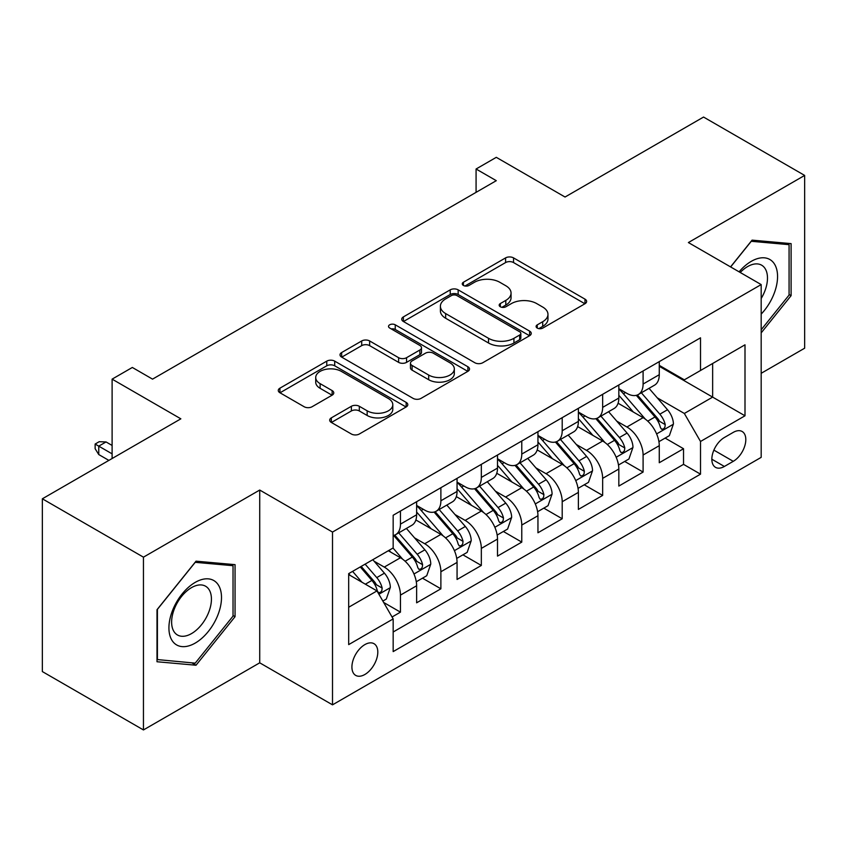 <?xml version="1.0" encoding="UTF-8"?>
<svg xmlns="http://www.w3.org/2000/svg" width="847" height="847" viewBox="0 0 847 847"><rect width="100%" height="100%" fill="white"/><g stroke="black" fill="none" stroke-linecap="round" stroke-linejoin="round"><path stroke-width="1.27" d="M537.252 328.075A3.928 2.266 0 0 0 542.811 328.075L584.981 303.724A5.611 3.24 0 0 0 586.632 301.437A5.611 3.24 0 0 0 584.981 299.139L513.536 257.89A5.611 3.24 0 0 0 505.595 257.89L463.415 282.242A3.928 2.266 0 0 0 462.271 283.84A3.928 2.266 0 0 0 463.415 285.45A3.928 2.266 0 0 0 468.973 285.45L474.436 282.295A17.967 10.376 0 0 1 499.836 282.295L505.797 285.735A17.967 10.376 0 0 1 511.059 293.062A17.967 10.376 0 0 1 505.797 300.399L500.333 303.554A3.928 2.266 0 0 0 499.179 305.153A3.928 2.266 0 0 0 500.333 306.762A3.928 2.266 0 0 0 505.892 306.762L511.355 303.607A17.967 10.376 0 0 1 536.754 303.607L542.705 307.048A17.967 10.376 0 0 1 547.967 314.375A17.967 10.376 0 0 1 542.705 321.712L537.252 324.867A3.928 2.266 0 0 0 536.098 326.466A3.928 2.266 0 0 0 537.252 328.075L537.252 324.867M364.866 674.487A18.306 10.566 120 0 0 376.82 658.363A18.306 10.566 120 0 0 374.014 643.699A18.306 10.566 120 0 0 364.866 644.609A18.306 10.566 120 0 0 352.903 660.734A18.306 10.566 120 0 0 355.708 675.398A18.306 10.566 120 0 0 364.866 674.487M331.336 417.857A5.611 3.24 0 0 0 329.695 420.144A5.611 3.24 0 0 0 331.336 422.441L351.378 434.013A5.611 3.24 0 0 0 359.319 434.013L406.158 406.962A5.611 3.24 0 0 0 407.799 404.675A5.611 3.24 0 0 0 406.158 402.389L334.703 361.129A5.611 3.24 0 0 0 326.773 361.129L279.933 388.17A5.611 3.24 0 0 0 278.282 390.467A5.611 3.24 0 0 0 279.933 392.754L304.147 406.74A5.611 3.24 0 0 0 312.077 406.74L332.13 395.168A5.611 3.24 0 0 0 333.771 392.87A5.611 3.24 0 0 0 332.13 390.583L320.124 383.649A15.013 8.671 0 0 1 315.719 377.518A15.013 8.671 0 0 1 324.994 369.504A15.013 8.671 0 0 1 341.352 371.388L388.392 398.545A15.013 8.671 0 0 1 392.796 404.675A15.013 8.671 0 0 1 383.522 412.69A15.013 8.671 0 0 1 367.153 410.806L359.319 406.285A5.611 3.24 0 0 0 351.378 406.285L331.336 417.857L331.336 422.441M761.178 373.305L804.65 348.202L804.65 175.424L703.55 117.055L565.044 197.023L496.289 157.33L476.078 169.008L496.289 180.676L152.545 379.138L132.333 367.46L112.111 379.138L112.111 458.523M143.45 557.167L143.45 729.945L259.722 662.82L259.722 490.042L143.45 557.167L42.35 498.798L180.856 418.831L112.111 379.138M259.722 490.042L332.511 532.064L761.178 284.581L761.178 457.359L332.511 704.842L332.511 532.064M804.65 175.424L688.389 242.549L761.178 284.581M474.828 362.738A5.611 3.24 0 0 0 482.769 362.738L529.608 335.698A5.611 3.24 0 0 0 531.249 333.4A5.611 3.24 0 0 0 529.608 331.113L458.163 289.854A5.611 3.24 0 0 0 450.223 289.854L403.384 316.905A5.611 3.24 0 0 0 401.732 319.192A5.611 3.24 0 0 0 403.384 321.489L474.828 362.738M391.25 328.922A3.928 2.266 0 0 1 395.242 329.472L395.242 324.803L467.883 366.751A5.611 3.24 0 0 1 469.524 369.038A5.611 3.24 0 0 1 467.883 371.335L421.044 398.376A5.611 3.24 0 0 1 413.103 398.376L341.659 357.116L341.659 352.543A5.611 3.24 0 0 0 340.007 354.829A5.611 3.24 0 0 0 341.659 357.116M341.659 352.543L361.701 340.96A5.611 3.24 0 0 1 369.641 340.96L398.619 357.699A5.611 3.24 0 0 0 406.56 357.699L419.858 350.012A5.611 3.24 0 0 0 421.499 347.725A5.611 3.24 0 0 0 419.858 345.438L389.684 328.011A3.928 2.266 0 0 1 388.529 326.413A3.928 2.266 0 0 1 390.965 324.316A3.928 2.266 0 0 1 395.242 324.803M143.45 729.945L42.35 671.576L42.35 498.798M392.055 616.997L400.451 612.148L383.67 602.461M374.12 561.233L384.273 567.088A22.88 13.203 60 0 1 400.451 595.113L416.629 585.764L416.629 602.81L440.885 588.803L422.484 578.183M414.564 537.877L424.718 543.742A22.88 13.203 60 0 1 440.885 571.757L457.062 562.419L457.062 579.464L481.329 565.457L462.928 554.838M454.998 514.531L465.151 520.397A22.88 13.203 60 0 1 481.329 548.411L497.507 539.073L497.507 556.119L521.773 542.112L503.372 531.482M495.442 491.186L505.595 497.051A22.88 13.203 60 0 1 521.773 525.066L537.951 515.728L537.951 532.774L562.207 518.756L543.806 508.136M535.876 467.84L546.029 473.695A22.88 13.203 60 0 1 562.207 501.72L578.385 492.382L578.385 509.418L602.651 495.41L584.25 484.791M576.32 444.484L586.473 450.35A22.88 13.203 60 0 1 602.651 478.364L618.829 469.026L618.829 486.072L643.095 472.065L643.095 455.019A22.88 13.203 -120 0 0 626.918 427.004L616.764 421.139M624.694 461.446L643.095 472.065M416.629 585.764A22.88 13.203 -120 0 0 400.451 557.75L388.318 550.751M457.062 562.419A22.88 13.203 -120 0 0 440.885 534.404L415.877 519.963M497.507 539.073A22.88 13.203 -120 0 0 481.329 511.059L456.321 496.617M537.951 515.728A22.88 13.203 -120 0 0 521.773 487.703L496.766 473.272M578.385 492.382A22.88 13.203 -120 0 0 562.207 464.357L537.199 449.916M618.829 469.026A22.88 13.203 -120 0 0 602.651 441.012L577.643 426.57M733.269 432.372L724.376 437.507A17.734 10.238 120 0 0 712.793 453.134A17.734 10.238 120 0 0 715.514 467.343A17.734 10.238 120 0 0 724.376 466.464L733.269 461.329A17.734 10.238 120 0 0 744.852 445.702A17.734 10.238 120 0 0 742.141 431.494A17.734 10.238 120 0 0 733.269 432.372M348.689 607.246L376.989 590.91L393.167 618.924L393.167 651.608L700.511 474.161L700.511 441.478L684.344 413.463L657.198 397.794M393.167 618.924L348.689 644.609L348.689 573.631L393.167 547.945L393.167 515.262L700.511 337.815L700.511 370.499L745 344.814L745 415.792L700.511 441.478M416.629 505.447L424.718 510.116A22.88 13.203 60 0 0 436.152 511.249L452.33 501.911A22.88 13.203 -120 0 0 457.062 491.44L457.062 478.364M457.062 482.102L465.151 486.771A22.88 13.203 60 0 0 476.596 487.904L492.763 478.566A22.88 13.203 -120 0 0 497.507 468.095L497.507 455.019M497.507 458.756L505.595 463.425A22.88 13.203 60 0 0 517.03 464.558L533.208 455.22A22.88 13.203 -120 0 0 537.951 444.749L537.951 431.674M537.951 435.411L546.029 440.08A22.88 13.203 60 0 0 557.474 441.213L573.652 431.875A22.88 13.203 -120 0 0 578.385 421.393L578.385 408.318M578.385 412.055L586.473 416.724A22.88 13.203 60 0 0 597.908 417.857L614.086 408.519A22.88 13.203 -120 0 0 618.829 398.048L618.829 384.972M393.167 632L683.529 464.357L683.529 448.719L659.262 462.727L659.262 445.681A22.88 13.203 -120 0 0 643.095 417.666L618.077 403.225M618.829 388.709L626.918 393.379A22.88 13.203 -120 0 0 638.352 394.511A22.88 13.203 -120 0 0 643.095 384.04L643.095 370.965M638.352 394.511L654.53 385.173A22.88 13.203 -120 0 0 659.262 374.702L659.262 361.627M400.451 511.059L400.451 524.134A22.88 13.203 60 0 1 395.708 534.605A22.88 13.203 60 0 1 393.167 535.526M395.708 534.605L411.886 525.267A22.88 13.203 -120 0 0 416.629 514.785L416.629 501.71M440.885 487.703L440.885 500.778A22.88 13.203 60 0 1 436.152 511.249M481.329 464.357L481.329 477.433A22.88 13.203 60 0 1 476.596 487.904M521.773 441.012L521.773 454.087A22.88 13.203 60 0 1 517.03 464.558M562.207 417.666L562.207 430.742A22.88 13.203 60 0 1 557.474 441.213M602.651 394.31L602.651 407.386A22.88 13.203 60 0 1 597.908 417.857M602.651 478.364L602.651 495.41M562.207 501.72L562.207 518.756M521.773 525.066L521.773 542.112M481.329 548.411L481.329 565.457M440.885 571.757L440.885 588.803M400.451 595.113L400.451 612.148M376.989 590.91L348.689 574.562M684.344 413.463L712.645 397.116L712.645 363.501L745 344.814M659.262 366.296L745 415.792M659.262 365.364L684.344 379.837L700.511 370.499M259.722 662.82L332.511 704.842M476.078 169.008L476.078 192.354M665.128 438.09L683.529 448.719M683.529 464.357L700.511 474.161M761.178 332.882L791.098 295.656L791.098 243.618L752.072 240.135L730.559 266.9M157.002 661.751L196.028 665.234L235.053 616.69L235.053 564.653L196.028 561.169L157.002 609.713L157.002 661.751M789.076 294.481L791.098 295.656M233.031 615.525L235.053 616.69M191.898 662.852L196.028 665.234M538.819 328.625L542.705 326.381A17.967 10.376 0 0 0 547.967 319.054L547.967 314.375M511.059 293.062L511.059 297.731A17.967 10.376 0 0 1 505.797 305.068L501.9 307.313M584.906 303.766L513.536 262.559A5.611 3.24 0 0 0 505.595 262.559L464.992 286M529.534 335.74L458.163 294.523A5.611 3.24 0 0 0 450.223 294.523L403.458 321.532M519.687 335.01A3.928 2.266 0 0 0 520.841 333.4A3.928 2.266 0 0 0 519.687 331.802L456.967 295.592A3.928 2.266 0 0 0 451.409 295.592L445.66 298.906A17.967 10.376 0 0 0 440.398 306.243A17.967 10.376 0 0 0 445.66 313.581L488.528 338.324A17.967 10.376 0 0 0 513.928 338.324L519.687 335.01L519.687 339.679A3.928 2.266 0 0 0 520.841 338.069L520.841 333.4M440.398 306.243L440.398 310.913A17.967 10.376 0 0 0 445.66 318.25L445.66 313.581M519.687 339.679L513.928 343.003A17.967 10.376 0 0 1 488.528 343.003L445.66 318.25M341.733 357.169L361.701 345.629L361.701 340.96M421.499 347.725L421.499 352.394A5.611 3.24 0 0 1 419.858 354.681L406.56 362.368A5.611 3.24 0 0 1 398.619 362.368L369.641 345.629A5.611 3.24 0 0 0 361.701 345.629M395.242 329.472L467.809 371.378M428.688 375.052A15.013 8.671 0 0 0 445.046 376.936A15.013 8.671 0 0 0 454.32 368.921A15.013 8.671 0 0 0 449.926 362.791L433.346 353.22A5.611 3.24 0 0 0 425.406 353.22L412.108 360.907A5.611 3.24 0 0 0 410.467 363.194A5.611 3.24 0 0 0 412.108 365.491L428.688 375.052L428.688 379.721A15.013 8.671 0 0 0 445.046 381.605A15.013 8.671 0 0 0 454.32 373.591L454.32 368.921M410.467 363.194L410.467 367.863A5.611 3.24 0 0 0 412.108 370.16L412.108 365.491M428.688 379.721L412.108 370.16M392.796 404.675L392.796 409.345A15.013 8.671 0 0 1 383.522 417.359A15.013 8.671 0 0 1 367.153 415.475L359.319 410.954A5.611 3.24 0 0 0 351.378 410.954L331.41 422.484M315.719 377.518L315.719 382.188A15.013 8.671 0 0 0 320.124 388.318L320.124 383.649M332.056 395.21L320.124 388.318M406.084 407.015L334.703 365.798A5.611 3.24 0 0 0 326.773 365.798L280.008 392.796M658.924 441.679L669.374 435.644L673.418 423.966A15.151 8.745 -120 0 0 667.521 409.736L649.046 388.339M645.34 419.138L623.424 393.77A43.748 25.262 -120 0 0 618.829 388.964M633.323 412.023L621.063 397.836A36.315 20.963 -120 0 0 618.829 395.39M636.288 395.337L654.985 416.978A15.151 8.745 60 0 1 660.385 427.417L661.486 429.207L663.54 428.921L664.906 427.259L665.234 424.612A15.151 8.745 -120 0 0 659.834 414.172L641.359 392.775M637.389 394.988L657.473 418.238A7.718 4.457 60 0 1 659.421 421.255L665.234 424.612M761.178 314.099A37.173 21.461 120 0 0 777.07 270.976A37.173 21.461 120 0 0 751.268 261.352A37.173 21.461 120 0 0 739.092 271.823M761.178 298.504A28.142 16.252 120 0 0 761.654 265.196A28.142 16.252 120 0 0 747.583 266.593A28.142 16.252 120 0 0 740.214 272.48M730.643 266.943L751.268 241.289L789.076 244.667L789.076 295.074L761.178 329.79M786.577 243.216L789.076 244.667M217.975 614.774A37.173 21.461 120 0 0 208.362 578.861A37.173 21.461 120 0 0 172.449 610.698A37.173 21.461 120 0 0 182.073 646.61A37.173 21.461 120 0 0 217.975 614.774M208.764 612.148A28.142 16.252 120 0 0 205.599 586.23A28.142 16.252 120 0 0 174.291 609.067A28.142 16.252 120 0 0 177.457 634.985A28.142 16.252 120 0 0 208.764 612.148M157.404 659.771L157.404 609.353L195.212 562.323L233.031 565.701L233.031 616.118L195.212 663.148L157.002 659.538M230.522 564.25L233.031 565.701M618.49 465.024L628.94 458.989L632.974 447.311A15.151 8.745 -120 0 0 627.076 433.082L608.601 411.695M604.896 442.494L582.99 417.116A43.748 25.262 -120 0 0 578.385 412.309M592.879 435.369L580.629 421.181A36.315 20.963 -120 0 0 578.385 418.736M595.854 418.683L614.541 440.324A15.151 8.745 60 0 1 619.94 450.763L621.052 452.563L623.096 452.266L624.461 450.604L624.8 447.957A15.151 8.745 -120 0 0 619.39 437.518L600.915 416.131M596.955 418.333L617.029 441.583A7.718 4.457 60 0 1 618.977 444.601L624.8 447.957M578.046 488.37L588.496 482.335L592.54 470.667A15.151 8.745 -120 0 0 586.632 456.427L568.157 435.04M564.462 465.839L542.546 440.472A43.748 25.262 -120 0 0 537.951 435.654M552.445 458.714L540.185 444.527A36.315 20.963 -120 0 0 537.951 442.092M555.41 442.028L574.097 463.669A15.151 8.745 60 0 1 579.507 474.108L580.608 475.908L582.651 475.622L584.028 473.949L584.356 471.313A15.151 8.745 -120 0 0 578.956 460.863L560.481 439.477M556.511 441.679L576.595 464.929A7.718 4.457 60 0 1 578.533 467.946L584.356 471.313M537.601 511.715L548.051 505.691L552.096 494.013A15.151 8.745 -120 0 0 546.199 479.783L527.723 458.386M524.018 489.185L502.102 463.817A43.748 25.262 -120 0 0 497.507 459.01M512.001 482.07L499.741 467.872A36.315 20.963 -120 0 0 497.507 465.437M514.976 465.384L533.663 487.014A15.151 8.745 60 0 1 539.063 497.454L540.164 499.254L542.218 498.968L543.583 497.305L543.912 494.659A15.151 8.745 -120 0 0 538.512 484.219L520.037 462.822M516.067 465.024L536.151 488.274A7.718 4.457 60 0 1 538.099 491.292L543.912 494.659M497.168 535.071L507.618 529.036L511.662 517.358A15.151 8.745 -120 0 0 505.754 503.129L487.279 481.731M483.573 512.53L461.668 487.163A43.748 25.262 -120 0 0 457.062 482.356M471.557 505.415L459.307 491.228A36.315 20.963 -120 0 0 457.062 488.783M474.532 488.73L493.219 510.37A15.151 8.745 60 0 1 498.618 520.81L499.73 522.599L501.773 522.313L503.15 520.651L503.478 518.004A15.151 8.745 -120 0 0 498.068 507.565L479.593 486.167M475.633 488.37L495.707 511.62A7.718 4.457 60 0 1 497.655 514.648L503.478 518.004M456.724 558.417L467.173 552.382L471.218 540.704A15.151 8.745 -120 0 0 465.321 526.474L446.835 505.087M443.14 535.886L421.224 510.508A43.748 25.262 -120 0 0 416.629 505.701M431.123 528.761L418.863 514.574A36.315 20.963 -120 0 0 416.629 512.128M434.088 512.075L452.774 533.716A15.151 8.745 60 0 1 458.185 544.155L459.286 545.955L461.329 545.659L462.706 543.996L463.034 541.349A15.151 8.745 -120 0 0 457.634 530.91L439.159 509.523M435.189 511.726L455.273 534.976A7.718 4.457 60 0 1 457.221 537.993L463.034 541.349M416.29 581.762L426.74 575.727L430.774 564.049A15.151 8.745 -120 0 0 424.876 549.819L406.401 528.433M402.696 559.232L393.019 548.03M390.679 552.106L389.112 550.285M393.654 535.42L412.341 557.061A15.151 8.745 60 0 1 417.74 567.501L418.842 569.3L420.895 569.015L422.261 567.342L422.6 564.705A15.151 8.745 -120 0 0 417.19 554.256L398.715 532.869M394.744 535.071L414.829 558.321A7.718 4.457 60 0 1 416.777 561.339L422.6 564.705M382.855 601.063L386.296 599.073L390.34 587.405A15.151 8.745 -120 0 0 384.432 573.175L372.807 559.708M361.944 582.217L352.585 571.376M350.235 575.462L348.689 573.663M360.261 566.939L371.897 580.407A15.151 8.745 60 0 1 377.307 590.846L378.408 592.646L380.451 592.36L381.828 590.698L382.156 588.051A15.151 8.745 -120 0 0 376.756 577.612L365.121 564.144M361.203 566.399L374.395 581.667A7.718 4.457 60 0 1 376.333 584.684L382.156 588.051M98.76 454.553L95.129 448.719L95.129 444.05L99.173 441.711L106.044 441.943L98.76 446.147L98.76 454.553L108.871 460.387M95.129 444.05L112.111 453.854M106.044 441.943L112.111 445.448M384.273 567.088L400.451 557.75M424.718 543.742L440.885 534.404M465.151 520.397L481.329 511.059M505.595 497.051L521.773 487.703M546.029 473.695L562.207 464.357M586.473 450.35L602.651 441.012M626.918 427.004L643.095 417.666M643.095 384.04L659.262 374.702M400.451 524.134L416.629 514.785M440.885 500.778L457.062 491.44M481.329 477.433L497.507 468.095M521.773 454.087L537.951 444.749M562.207 430.742L578.385 421.393M602.651 407.386L618.829 398.048M643.095 455.019L659.262 445.681M713.883 450.128L733.269 461.329M711.84 459.222L724.376 466.464M542.705 326.381L542.705 321.712M500.333 306.762L500.333 303.554M505.797 305.068L505.797 300.399M463.415 285.45L463.415 282.242M505.595 262.559L505.595 257.89M513.536 262.559L513.536 257.89M584.981 303.724L584.981 299.139M403.384 321.489L403.384 316.905M450.223 294.523L450.223 289.854M458.163 294.523L458.163 289.854M529.608 335.698L529.608 331.113M488.528 343.003L488.528 338.324M513.928 343.003L513.928 338.324M369.641 345.629L369.641 340.96M398.619 362.368L398.619 357.699M406.56 362.368L406.56 357.699M419.858 354.681L419.858 350.012M467.883 371.335L467.883 366.751M351.378 410.954L351.378 406.285M359.319 410.954L359.319 406.285M367.153 415.475L367.153 410.806M332.13 395.168L332.13 390.583M279.933 392.754L279.933 388.17M326.773 365.798L326.773 361.129M334.703 365.798L334.703 361.129M406.158 406.962L406.158 402.389M656.616 433.908L673.323 424.262M623.424 393.77L625.51 392.574M659.834 414.172L667.521 409.736M647.754 421.15L654.985 416.978M616.171 457.253L632.878 447.608M582.99 417.116L585.065 415.919M619.39 437.518L627.076 433.082M607.31 444.495L614.541 440.324M575.738 480.598L592.434 470.953M542.546 440.472L544.632 439.265M578.956 460.863L586.632 456.427M566.876 467.84L574.097 463.669M535.293 503.944L552 494.299M502.102 463.817L504.187 462.61M538.512 484.219L546.199 479.783M526.432 491.196L533.663 487.014M494.849 527.3L511.556 517.655M461.668 487.163L463.743 485.956M498.068 507.565L505.754 503.129M485.987 514.542L493.219 510.37M454.416 550.645L471.123 541M421.224 510.508L423.309 509.312M457.634 530.91L465.321 526.474M445.554 537.887L452.774 533.716M413.971 573.991L430.678 564.346M417.19 554.256L424.876 549.819M405.11 561.233L412.341 557.061M378.916 594.234L390.234 587.691M376.756 577.612L384.432 573.175M365.353 584.186L371.897 580.407"/></g></svg>
